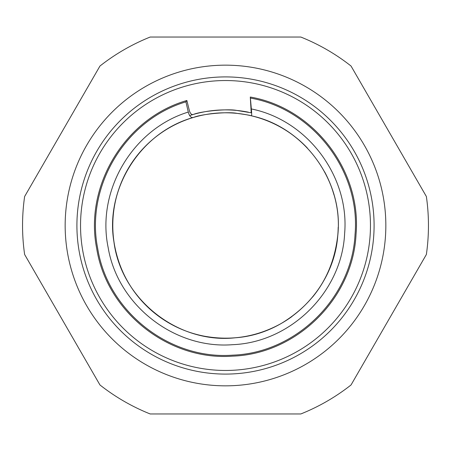 <?xml version="1.0" encoding="UTF-8"?>
<svg xmlns="http://www.w3.org/2000/svg" width="451" height="451" viewBox="0 0 451 451"><rect width="100%" height="100%" fill="white"/><g stroke="black" fill="none" stroke-linecap="round" stroke-linejoin="round"><path stroke-width="0.68" d="M218.25 370.282A144.963 144.963 0 0 0 370.282 232.75A144.963 144.963 0 0 0 232.75 80.718A144.963 144.963 0 0 0 80.718 218.25A144.963 144.963 0 0 0 218.25 370.282M248.371 112.175A115.608 115.608 0 0 0 189.657 115.586M242.091 336.982A112.711 112.711 0 0 1 120.073 185.643A112.711 112.711 0 0 1 307.345 148.013M324.602 171.814A112.711 112.711 0 0 1 333.943 194.781M338.194 227.27A112.711 112.711 0 0 1 335.888 248.253M326.479 275.567A112.711 112.711 0 0 1 312.577 297.062M291.836 316.619A112.711 112.711 0 0 1 269.692 329.185M99.959 66.038L24.63 196.506A202.95 202.95 0 0 0 24.63 254.494L99.959 384.962A202.95 202.95 0 0 0 150.172 413.956L300.828 413.956A202.95 202.95 0 0 0 351.041 384.962L426.37 254.494A202.95 202.95 0 0 0 426.37 196.506L351.041 66.038A202.95 202.95 0 0 0 300.828 37.044L150.172 37.044A202.95 202.95 0 0 0 99.959 66.038M145.329 364.357A160.342 160.342 0 0 0 364.357 305.671A160.342 160.342 0 0 0 305.671 86.643A160.342 160.342 0 0 0 86.643 145.329A160.342 160.342 0 0 0 145.329 364.357M151.203 354.182A148.588 148.588 0 0 0 354.182 299.797A148.588 148.588 0 0 0 299.797 96.818A148.588 148.588 0 0 0 96.818 151.203A148.588 148.588 0 0 0 151.203 354.182M235.619 337.76C288.358 334.005 333.875 288.578 337.743 235.85C343.842 181.668 304.78 127.317 251.483 115.828C305.964 127.971 343.284 182.452 337.878 234.238C333.734 273.453 314.781 303.241 281.012 323.604C256.658 337.021 230.827 341.165 203.508 336.034C185.367 332.376 169.08 324.748 154.659 313.152C132.724 295.005 119.273 271.914 114.289 243.878C104.142 190.931 139.128 132.509 193.614 117.395C191.218 118.128 189.443 116.347 188.287 112.062L185.913 101.841L186.866 100.505L189.386 110.664C190.299 113.708 191.63 114.966 193.378 114.441C201.315 111.149 227.969 108.612 236.82 110.444L251.218 112.789L250.294 97.038L251.342 108.945C251.731 113.297 251.776 115.591 251.483 115.828C250.339 115.343 245.541 114.526 237.085 113.387C228.217 111.482 201.529 114.035 193.614 117.395C141.817 131.664 105.962 186.522 113.686 239.695C119.763 298.128 177.237 344.372 235.619 337.754M250.39 97.968L250.401 98.07C313 108.95 360.682 171.042 355.05 234.328C352.045 297.902 296.189 353.009 232.581 355.157C169.119 359.949 107.592 311.252 97.687 248.383C85.278 186.438 125.355 119.865 185.913 101.841M186.866 100.505C125.209 118.156 84.095 185.682 96.706 248.557C106.695 311.906 168.685 360.975 232.637 356.143C296.73 353.984 353.009 298.455 356.036 234.396C361.73 170.517 313.501 107.874 250.294 97.038M188.287 112.062C132.735 129.025 96.322 190.485 108.122 247.362C117.621 304.972 174.266 349.305 232.474 344.694C290.816 342.489 341.909 291.853 344.626 233.528C349.61 176.431 307.537 120.231 251.342 108.945M250.468 98.825L250.39 97.963"/></g></svg>
